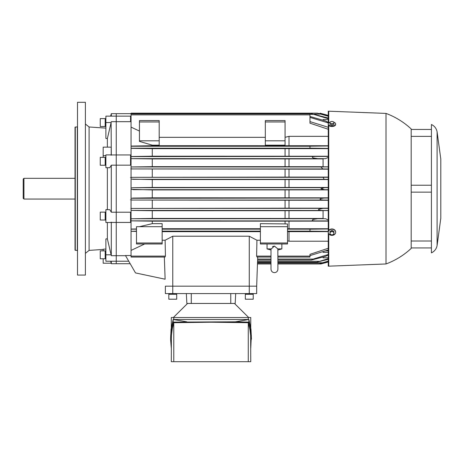 <?xml version="1.0" encoding="UTF-8"?>
<svg xmlns="http://www.w3.org/2000/svg" width="464" height="464" viewBox="0 0 464 464"><rect width="100%" height="100%" fill="white"/><g stroke="black" fill="none" stroke-linecap="round" stroke-linejoin="round"><path stroke-width="0.7" d="M274.45 246.082L270.993 249.174L270.993 269.195C271.202 271.295 272.351 272.443 274.45 272.652C276.55 272.443 277.704 271.295 277.907 269.195L277.849 248.907L274.45 246.082L272.501 246.628M277.849 248.907L281.857 248.907L281.857 243.971L267.049 243.971L267.049 248.907L271.057 248.907M248.269 361.7L248.269 322.712L249.945 329.759L250.641 335.652L250.757 361.7L171.286 361.7L171.402 335.652L172.312 328.582L173.774 322.712L173.774 361.7M248.269 322.712L211.021 322.207L173.774 322.712M248.269 319.493L248.269 317.521L250.757 317.521L250.757 327.665M171.286 327.665L171.286 317.521L248.269 317.521M250.757 348.081L251.331 335.524L250.392 328.205L248.895 322.12L235.236 321.813L173.147 322.12L171.651 328.205L170.798 334.3L170.59 339.19L171.286 348.081M170.59 339.19L171.059 329.237L173.147 319.493L248.895 319.493L250.978 329.237L251.447 339.19M186.806 321.813L173.147 319.493L173.147 322.12M235.236 321.813L248.895 319.493L248.895 322.12M173.774 317.521L173.774 319.493M187.572 303.45L173.35 317.521M248.692 317.521L234.471 303.45M253.228 294.269L253.228 299.205L245.328 299.205L245.328 294.269L253.228 294.269M253.228 293.579L253.031 294.269L245.328 294.13L245.328 293.579M176.714 294.269L176.714 299.205L168.815 299.205L168.815 294.269L176.714 294.269M176.714 293.579L176.517 294.269L168.815 294.13L168.815 293.579M186.859 303.45L186.342 293.579L186.859 303.45L235.184 303.45L235.7 293.579L235.184 303.45M256.679 293.579L256.679 286.172L165.364 286.172L165.364 293.579L256.679 293.579L256.679 286.172L249.278 286.172L249.278 293.579M437.1 245.45L440.8 218.3L440.8 159.071L437.1 131.921L437.1 245.45A9.872 9.872 0 0 1 431.421 252.857L431.421 247.921L411.185 247.921M411.185 129.45L431.421 129.45L431.421 124.514A9.872 9.872 0 0 1 437.1 131.921M431.421 124.514L431.421 252.857M411.185 241.007L431.421 241.007L431.421 192.142L411.185 192.142M411.185 136.364L431.421 136.364L431.421 185.229L411.185 185.229M331.957 121.464L332.943 121.638A1.972 1.102 0 0 0 330.971 121.638L331.957 121.464M333.929 122.102L333.929 122.595A1.972 1.102 0 0 0 332.943 121.638L333.929 122.102M333.929 123.378L332.943 123.552A1.972 1.102 0 0 0 333.929 122.595L333.929 124.665L331.957 125.303L331.957 124.016L330.971 123.552A1.972 1.102 0 0 0 332.943 123.552L331.957 124.016M330.971 123.552L329.985 123.378L329.985 122.595A1.972 1.102 0 0 0 330.971 123.552M329.985 122.595L329.985 122.102L330.971 121.638A1.972 1.102 0 0 0 329.985 122.595M331.957 125.303L329.985 124.665L329.985 123.378M331.957 231.275L332.943 231.843A1.972 1.636 180 0 0 330.971 231.843L331.957 231.275L331.957 230.405L329.985 231.35L329.985 232.22L330.971 231.843A1.972 1.636 180 0 0 329.985 233.264A1.972 1.636 180 0 0 330.971 234.68A1.972 1.636 180 0 0 332.943 234.68A1.972 1.636 180 0 0 333.929 233.264A1.972 1.636 180 0 0 332.943 231.843L333.929 232.22L333.929 234.111L331.957 235.057L329.985 234.111L329.985 232.22M331.957 230.405L333.929 231.35L333.929 232.22M329.985 122.276A3.7 2.071 0 0 0 328.257 124.027L328.257 124.439A3.7 2.071 0 0 0 331.957 126.504A3.7 2.071 0 0 0 335.658 124.439L335.658 124.027A3.7 2.071 0 0 0 333.929 122.276M328.257 124.027A3.7 2.071 0 0 0 331.957 126.098A3.7 2.071 0 0 0 335.658 124.027M335.658 232.023L335.658 232.296A3.7 3.068 180 0 0 331.957 229.228A3.7 3.068 180 0 0 328.257 232.296L328.257 232.023A3.7 3.068 180 0 1 331.957 228.955A3.7 3.068 180 0 1 335.658 232.023M328.257 232.296A3.7 3.068 180 0 0 331.957 235.364A3.7 3.068 180 0 0 335.658 232.296M386.007 113.407L328.257 111.186L328.257 266.185L386.007 263.964L386.007 113.407A75.522 75.522 0 0 1 411.185 128.957L411.185 248.414A75.522 75.522 0 0 1 386.007 263.964M328.744 111.186L328.744 123.001M328.744 125.466L328.744 230.498M328.744 233.821L328.744 266.185M23.942 199.05L23.2 198.308L23.2 179.058L23.942 178.321L23.942 199.05L75.029 199.05M105.189 120.153L105.189 118.61L100.253 118.61L100.253 126.51L105.189 126.51L105.189 120.153M105.879 126.51L105.328 126.51L105.189 118.807M105.189 161.808L105.189 157.348L100.253 157.348L100.253 165.242L105.189 165.242L105.189 161.808M105.879 165.242L105.328 165.242L105.189 157.545M105.189 219.211L105.189 212.129L100.253 212.129L100.253 220.023L105.189 220.023L105.189 219.211M105.879 220.023L105.328 220.023L105.189 212.326M105.189 258.726L105.189 250.862L100.253 250.862L100.253 258.726M105.328 258.726L105.328 250.862L105.879 250.862M85.393 253.35L89.1 250.386L103.165 249.435M105.879 128.116L89.1 126.985L85.393 124.021M77.5 275.071L85.393 275.071L85.393 102.3L77.5 102.3L77.5 275.071M77.5 126.788L75.029 127.229L75.029 250.142L77.5 250.583M328.257 115.965L317.382 113.164L131.057 113.164L131.057 113.657L116.249 113.657L116.249 116.139L116.249 113.657L111.308 113.657L110.635 116.139M111.174 263.221L111.308 263.714L130.187 263.714M105.879 122.56L105.879 138.429L107.364 138.55L111.105 122.56L105.879 122.56L105.879 116.139L130.564 116.139L130.564 121.672L116.249 121.672L116.249 154.941L116.249 116.139L116.249 121.672L111.308 121.672L111.105 122.56L111.308 154.941L116.249 154.941L116.249 212.21L111.308 212.21L109.777 209.658L105.879 209.658L105.879 222.494L111.105 222.494M103.165 250.862L103.165 249.238L105.879 249.052M107.364 222.494L107.364 238.821L105.879 238.943L105.879 261.226L116.249 261.226L116.249 263.714L116.249 261.226L128.748 261.226M107.364 167.713L107.364 209.658M107.364 138.55L107.364 147.14M89.1 126.985L89.1 250.386M110.681 261.226L111.221 263.221L103.165 263.221L103.165 258.761M105.879 155.689L103.165 155.689L103.165 147.14L111.221 147.14L111.203 154.895L105.879 154.895L105.879 167.713L109.777 167.713L111.308 165.161L111.308 212.21M103.165 155.689L103.165 157.348M105.879 254.811L111.105 254.811L111.308 255.699L107.364 238.821M111.308 261.226L111.308 263.714M111.308 165.161L116.249 165.161L116.249 222.43L111.308 222.43L111.308 255.699L116.249 255.699L116.249 261.226L116.249 222.43L130.564 222.43L130.564 212.21L116.249 212.21L116.249 255.699L125.558 255.699M111.517 222.227L110.734 222.326M111.308 113.657L111.308 116.139M110.734 155.046L111.517 155.144M75.278 126.985L75.278 250.386M152.279 179.562L289.014 179.533L289.014 187.473L152.279 187.444L152.279 179.562L131.057 179.087L131.057 188.03L132.936 187.7L324.458 187.7L320.931 188.686L324.458 189.672L328.257 189.706M131.057 255.536L125.466 255.536L135.5 272.919L165.12 279.212L164.343 257.05L165.12 279.212M136.486 231.397L131.057 231.31L131.057 256.099L165.428 256.099L164.981 257.05L131.057 257.05L131.057 256.099M162.151 226.693L136.486 226.693L136.486 243.971L162.151 243.971L162.151 223.654L152.279 223.654L152.279 221.166L131.057 220.852L131.057 229.042L136.486 228.961M152.279 210.708L131.057 210.412L131.057 218.747L152.279 218.451L152.279 210.708L323.072 210.679M152.279 189.921L289.014 189.898L289.014 197.832L152.279 197.809L152.279 189.921L131.057 189.341L131.057 210.401L328.257 210.476M130.564 154.941L116.249 154.941L116.249 165.161L130.564 165.161L130.564 154.941M152.279 158.92L285.064 158.92L285.064 166.663L152.279 166.663L152.279 158.92L131.057 158.624L131.057 179.087M152.279 148.654L131.057 148.329L131.057 156.519L152.279 156.206L152.279 148.654L328.257 148.625M139.449 131.063L131.057 127.113L131.057 146.061L152.279 145.708L152.279 145.168L159.193 145.168L159.193 120.565L139.449 120.565L139.449 121.962L159.193 121.962M152.279 166.663L131.057 166.959L320.833 166.965L322.869 168.942L131.788 168.942L328.257 169.186M289.014 169.186L289.014 177.091L131.95 177.335L323.089 177.335L324.11 179.307L328.257 179.342M328.257 177.091L289.014 177.091M289.014 179.533L328.257 179.533M328.257 187.473L289.014 187.473M287.529 231.64L328.257 231.629M289.014 231.629L289.014 241.222L287.529 240.851M328.257 241.222L289.014 241.222M152.279 221.166L328.257 221.137M289.014 221.137L289.014 228.746L287.529 228.735M328.257 228.746L289.014 228.746M289.014 210.679L289.014 218.474L152.279 218.451M323.072 218.474L289.014 218.474M289.014 189.898L328.257 189.898M328.257 197.832L289.014 197.832M131.057 198.279L324.11 198.064L321.152 198.453L320.079 199.102L320.67 199.706L323.089 200.036L131.95 200.036L328.257 200.28M289.014 200.28L289.014 208.185L131.788 208.429L328.257 208.377M328.257 208.185L289.014 208.185M285.064 158.92L323.072 158.891M289.014 158.891L289.014 166.692L285.064 166.663M323.072 166.692L289.014 166.692M328.257 145.742L152.279 145.708M289.014 148.625L289.014 156.235L152.279 156.206M328.257 156.235L289.014 156.235M285.064 137.327L289.014 136.335L328.257 136.335M289.014 136.335L289.014 145.742M287.529 223.95L260.385 223.654L260.385 226.693L287.529 226.693L287.529 223.95M285.064 221.166L285.064 223.654M285.064 210.708L285.064 218.451M285.064 200.309L285.064 208.156M285.064 189.921L285.064 197.809M285.064 179.562L285.064 187.444M285.064 169.215L285.064 177.062M285.064 148.654L285.064 156.206M285.064 145.168L285.064 120.565L265.321 120.565L265.321 145.168L285.064 145.168L285.064 145.708M132.443 200.025L130.564 199.845M130.871 208.504L132.298 208.446M152.279 200.309L152.279 208.156M152.279 223.654L139.415 226.693M152.279 197.809L132.687 198.064M144.675 243.971L131.057 250.415M152.279 187.444L132.936 187.7M130.564 177.526L132.443 177.341M152.279 169.215L152.279 177.062M132.298 168.925L130.871 168.867M139.449 121.962L139.449 141.398L152.279 145.168M260.385 228.717L162.151 228.717M260.385 240.236L256.934 240.236L249.278 236.222L172.765 236.222L165.109 240.236L162.151 240.236M162.151 231.664L260.385 231.664M159.193 137.327L265.321 137.327M131.057 148.329L131.057 146.061M328.257 148.399L309.975 148.173L309.975 146.201L328.257 145.986M328.257 254.985L325.525 256.372L311.466 260.014L313.217 259.063L328.257 254.527M328.257 200.088L323.089 200.036M131.057 188.03L131.057 189.341M131.057 231.31L136.486 231.136M260.385 242.985L287.529 242.985L287.529 243.971L260.385 243.971L260.385 226.693M287.529 242.985L287.529 226.693M328.257 231.385L309.975 231.171L309.975 229.199L328.257 228.972M323.715 114.161L320.009 113.164L323.715 114.161M328.257 115.379L323.541 114.115L321.372 114.115M328.257 129.27L309.975 123.186L309.975 113.657L131.057 113.657L131.057 114.857L309.975 114.857M131.057 127.113L131.057 114.857M328.257 157.395L325.531 158.659L323.072 158.659L323.072 166.808L328.257 166.808M320.833 166.965L328.257 166.895M322.265 263.007L324.458 263.007L328.257 261.992L320.931 263.964L277.907 263.964M328.257 210.557L323.072 210.557L323.072 218.712L325.531 218.712L131.057 218.747M328.257 261.4L319.191 263.714L328.257 261.104M328.257 122.908L309.975 117.404M328.257 168.989L322.869 168.942M270.993 262.763L257.497 262.763L257.468 263.714L257.7 257.05L256.679 286.172L257.491 263.007M328.257 221.079L323.072 221.079L328.257 220.992M328.257 220.922L131.057 220.852M328.257 259.306L316.68 262.235L328.257 258.68M328.257 252.346L323.072 252.346L323.072 251.575M325.299 250.879L328.257 250.879M328.257 249.951L309.975 255.618M257.63 259.063L257.595 260.014L257.63 259.063L270.993 259.063M270.993 257.05L257.062 257.05L256.615 256.099L256.934 240.236M277.907 257.05L309.975 257.05L309.975 254.336L328.257 248.263M165.364 286.172L249.278 286.172L249.278 236.222M165.109 240.236L165.428 256.099M131.057 158.624L325.531 158.659M131.057 156.519L131.057 158.572M131.057 218.799L131.057 220.771M131.057 229.042L131.057 231.136M136.486 242.985L162.151 242.985M265.321 140.807L285.064 140.807M265.321 121.962L285.064 121.962M309.975 116.476L325.374 120.895L328.257 122.386M309.975 121.62L328.257 127.275M139.449 140.807L159.193 140.807M323.072 257.079L323.072 257.81L328.257 257.81M328.257 219.977L325.531 218.712M317.289 218.799L313.084 219.42C311.773 220.377 312.208 220.829 314.383 220.765M328.257 156.293L323.072 156.293L328.257 156.38M131.057 156.6L328.257 156.449M314.383 156.6C312.208 156.542 311.773 156.989 313.084 157.946L317.289 158.572M323.089 177.335L328.257 177.283M328.257 119.561L323.072 119.561L323.072 120.234M328.257 118.709L310.468 113.407L328.257 118.047M328.257 116.267L317.364 113.164M324.638 262.96L320.931 263.964L324.638 262.96M322.869 208.429L318.478 209.397L318.681 210.076L320.833 210.401M324.11 198.064L328.257 198.024M324.458 187.7L328.257 187.665M191.278 293.579L191.278 303.45M230.765 293.579L230.765 303.45M172.765 236.222L172.765 293.579M77.302 126.985L77.302 250.386M131.057 146.235L309.975 146.235M132.936 189.672L324.458 189.672M132.687 179.307L324.11 179.307M162.151 231.136L260.385 231.136M287.529 231.136L309.975 231.136M277.907 262.763L322.178 262.763M277.907 259.063L313.217 259.063M256.615 256.099L270.993 256.099M277.907 256.099L309.975 256.099M131.057 229.164L136.486 229.164M309.975 114.359L312.887 114.359M313.937 114.115L320.357 114.115M131.057 148.207L310.776 148.207M257.549 261.278L270.993 261.278M277.907 261.278L319.07 261.278M287.529 229.164L310.776 229.164M162.151 229.164L260.385 229.164M277.907 249.992L281.857 248.907M270.993 249.992L267.049 248.907M23.942 178.321L75.029 178.321M105.879 118.61L105.328 118.61M105.879 157.348L105.328 157.348M105.879 212.129L105.328 212.129M105.189 258.761L100.253 258.761M105.189 258.564L105.879 258.761M328.257 115.374L320.009 113.164M257.468 263.714L270.993 263.714M277.907 263.714L319.191 263.714M257.456 263.964L270.993 263.964M131.057 113.407L310.468 113.407M131.057 113.9L309.975 113.9M257.595 260.014L270.993 260.014M277.907 260.014L311.454 260.014M257.514 262.235L270.993 262.235M277.907 262.235L316.68 262.235"/></g></svg>
